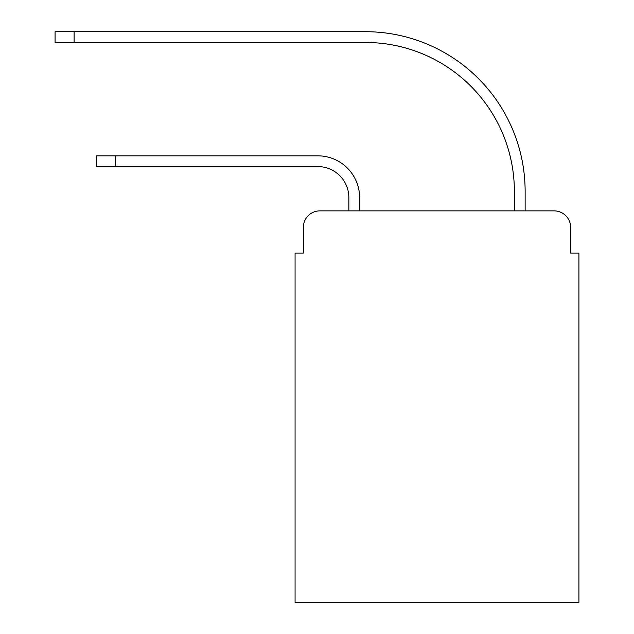 <?xml version="1.0" encoding="UTF-8"?>
<svg xmlns="http://www.w3.org/2000/svg" width="634" height="634" viewBox="0 0 634 634"><rect width="100%" height="100%" fill="white"/><g stroke="black" fill="none" stroke-linecap="round" stroke-linejoin="round"><path stroke-width="0.95" d="M303.345 227.416L303.345 253.069L303.345 227.416A16.547 16.547 0 0 1 319.893 210.868L348.858 210.868L348.858 197.626A31.034 31.034 0 0 0 317.824 166.591A31.034 31.034 0 0 1 348.858 197.626A31.034 31.034 0 0 0 317.824 166.591A31.034 31.034 0 0 1 348.858 197.626A31.034 31.034 0 0 0 317.824 166.591A31.034 31.034 0 0 1 348.858 197.626A31.034 31.034 0 0 0 317.824 166.591L96.455 166.591L115.491 166.591L96.455 166.591L96.455 155.837L115.491 155.837L115.491 166.591M570.648 253.069L570.648 227.416L570.648 253.069L578.921 253.069L578.921 602.3L295.072 602.3L295.072 253.069L303.345 253.069M570.648 227.416A16.547 16.547 0 0 0 554.092 210.868L319.893 210.868M115.491 155.837L317.824 155.837A41.789 41.789 0 0 1 359.621 197.626L359.621 210.868L359.621 197.626L359.621 210.868L359.621 197.626L359.621 210.868L359.621 197.626L359.621 210.868L514.372 210.868L514.372 191.42A148.958 148.958 0 0 0 365.414 42.462A148.958 148.958 0 0 1 514.372 191.42A148.958 148.958 0 0 0 365.414 42.462A148.958 148.958 0 0 1 514.372 191.42A148.958 148.958 0 0 0 365.414 42.462A148.958 148.958 0 0 1 514.372 191.42A148.958 148.958 0 0 0 365.414 42.462L55.079 42.462L55.079 31.7L74.115 31.7L74.115 42.462M74.115 31.7L365.414 31.7A159.72 159.72 0 0 1 525.134 191.42L525.134 210.868L525.134 191.42L525.134 210.868L525.134 191.42L525.134 210.868L525.134 191.42L525.134 210.868L554.092 210.868"/></g></svg>
